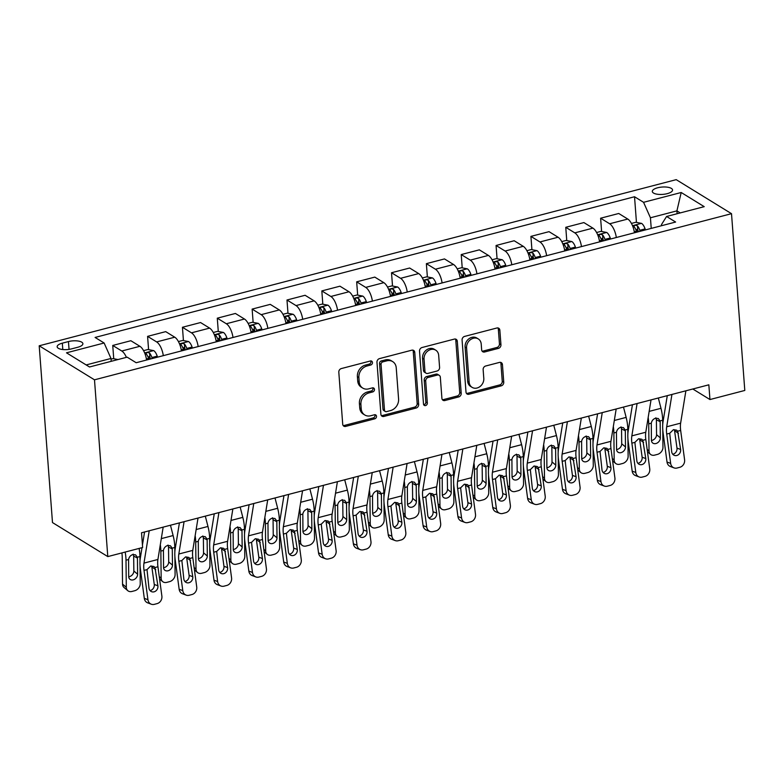 <?xml version="1.0" encoding="UTF-8"?>
<svg xmlns="http://www.w3.org/2000/svg" width="784" height="784" viewBox="0 0 784 784"><rect width="100%" height="100%" fill="white"/><g stroke="black" fill="none" stroke-linecap="round" stroke-linejoin="round"><path stroke-width="1.18" d="M372.469 362.512A2.176 1.813 121.6 0 0 370.401 360.983L341.324 368.568A3.116 2.597 121.6 0 0 338.806 372.175L342.716 424.232A3.116 2.597 121.6 0 0 343.823 426.163A3.116 2.597 121.6 0 0 345.675 426.408L374.752 418.823A2.176 1.813 121.6 0 0 374.448 414.775L370.685 415.755A9.957 8.291 121.6 0 1 364.766 414.981A9.957 8.291 121.6 0 1 361.228 408.787L360.905 404.446A9.957 8.291 121.6 0 1 368.96 392.911L372.723 391.931A2.176 1.813 121.6 0 0 372.42 387.884L368.656 388.864A9.957 8.291 121.6 0 1 362.747 388.09A9.957 8.291 121.6 0 1 359.209 381.896L358.886 377.555A9.957 8.291 121.6 0 1 366.941 366.02L370.705 365.03A2.176 1.813 121.6 0 0 372.469 362.512M362.747 388.09L361.248 387.169A9.957 8.291 121.6 0 1 357.71 380.975L357.386 376.634A9.957 8.291 121.6 0 1 365.452 365.099L369.205 364.119A2.176 1.813 121.6 0 0 370.803 360.924M343.176 425.545A3.116 2.597 121.6 0 0 344.176 425.487L373.253 417.901A2.176 1.813 121.6 0 0 374.85 414.716M364.766 414.981L363.276 414.07A9.957 8.291 121.6 0 1 359.738 407.866L359.405 403.525A9.957 8.291 121.6 0 1 367.471 391.99L371.234 391.01A2.176 1.813 121.6 0 0 372.831 387.825M657.649 187.778A10.143 3.685 -4.3 0 0 652.308 191.472A10.143 3.685 -4.3 0 0 667.213 193.658A10.143 3.685 -4.3 0 0 672.545 189.953A10.143 3.685 -4.3 0 0 657.649 187.778M498.428 348.38A3.116 2.597 121.6 0 0 500.947 344.774L499.849 330.172A3.116 2.597 121.6 0 0 498.742 328.241A3.116 2.597 121.6 0 0 496.889 327.996L464.598 336.414A3.116 2.597 121.6 0 0 462.08 340.021L466 392.078A3.116 2.597 121.6 0 0 467.097 394.019A3.116 2.597 121.6 0 0 468.95 394.254L501.241 385.836A3.116 2.597 121.6 0 0 503.759 382.229L502.436 364.589A3.116 2.597 121.6 0 0 501.329 362.649A3.116 2.597 121.6 0 0 499.477 362.414L485.659 366.01A3.116 2.597 121.6 0 0 483.14 369.617L483.797 378.368A8.33 6.938 121.6 0 1 480.043 386.522A8.33 6.938 121.6 0 1 472.115 387.365A8.33 6.938 121.6 0 1 469.155 382.19L466.578 347.92A8.33 6.938 121.6 0 1 470.341 339.756A8.33 6.938 121.6 0 1 478.269 338.913A8.33 6.938 121.6 0 1 481.219 344.098L481.65 349.811A3.116 2.597 121.6 0 0 482.758 351.751A3.116 2.597 121.6 0 0 484.6 351.987L498.428 348.38L496.929 347.469A3.116 2.597 121.6 0 0 499.447 343.862L498.35 329.251A3.116 2.597 121.6 0 0 497.899 327.937M94.492 379.819L107.79 556.591L142.629 547.506L141.522 532.777L708.844 384.817L709.951 399.546L744.8 390.452L731.511 213.679L94.492 379.819L39.2 345.793L676.21 179.654L731.511 213.679M414.746 352.369A3.116 2.597 121.6 0 0 413.638 350.428A3.116 2.597 121.6 0 0 411.786 350.193L379.495 358.611A3.116 2.597 121.6 0 0 376.977 362.218L380.897 414.275A3.116 2.597 121.6 0 0 381.994 416.206A3.116 2.597 121.6 0 0 383.846 416.451L416.137 408.033A3.116 2.597 121.6 0 0 418.656 404.426L414.746 352.369L413.246 351.448A3.116 2.597 121.6 0 0 412.796 350.125M422.047 347.518L454.338 339.09A3.116 2.597 121.6 0 1 456.19 339.335A3.116 2.597 121.6 0 1 457.297 341.275L461.208 393.323A3.116 2.597 121.6 0 1 458.689 396.929L444.871 400.536A3.116 2.597 121.6 0 1 443.019 400.291A3.116 2.597 121.6 0 1 441.911 398.36L440.324 377.251A3.116 2.597 121.6 0 0 439.226 375.311A3.116 2.597 121.6 0 0 437.374 375.066L428.211 377.457A3.116 2.597 121.6 0 0 425.692 381.063L427.339 403.045A2.176 1.813 121.6 0 1 423.507 404.044L419.528 351.124A3.116 2.597 121.6 0 1 422.047 347.518M71.589 348.87L77.724 347.273A9.829 3.567 -4.3 0 0 82.888 343.686A9.829 3.567 -4.3 0 0 68.453 341.569L62.318 343.167A9.829 3.567 -4.3 0 0 57.154 346.753A9.829 3.567 -4.3 0 0 71.589 348.87M636.451 222.401L634.53 196.745L95.089 337.443L104.125 343L66.493 352.82L89.503 366.981L127.145 357.161L136.181 362.727L675.622 222.039L666.586 216.472L661.49 224.577L661.578 225.704M634.53 196.745L643.566 202.311L681.198 192.501L704.218 206.662L666.586 216.472M107.79 556.591L52.489 522.565L39.2 345.793M692.811 388.991L709.951 399.546M104.125 343L110.995 358.464L111.201 361.326M110.995 358.464L86.181 364.932M677.131 213.728L676.915 210.867L650.436 217.776L651.23 228.399M680.238 212.915L676.915 210.867L681.198 192.501M113.739 358.729L112.739 345.45L121.785 351.016A12.681 5.302 75.4 0 1 126.4 357.357M146.579 360.023A12.681 5.302 75.4 0 0 139.905 346.293L130.859 340.726L112.739 345.45M149.313 359.307L149.107 356.563M148.588 349.644L147.588 336.365L156.633 341.922A12.681 5.302 75.4 0 1 163.307 355.652M181.427 350.928A12.681 5.302 75.4 0 0 174.754 337.198L165.708 331.632L147.588 336.365M184.162 350.213L183.956 347.479M183.436 340.56L182.437 327.271L191.482 332.837A12.681 5.302 75.4 0 1 198.156 346.567M216.276 341.844A12.681 5.302 75.4 0 0 209.602 328.114L200.557 322.547L182.437 327.271M219.01 341.128L218.805 338.384M218.285 331.465L217.286 318.186L226.331 323.753A12.681 5.302 75.4 0 1 233.005 337.483M251.125 332.749A12.681 5.302 75.4 0 0 244.451 319.019L235.406 313.463L217.286 318.186M253.859 332.044L253.653 329.3M253.134 322.381L252.134 309.102L261.17 314.658A12.681 5.302 75.4 0 1 267.844 328.388M285.974 323.665A12.681 5.302 75.4 0 0 279.29 309.935L270.255 304.368L252.134 309.102M288.708 322.949L288.502 320.205M287.983 313.286L286.983 300.007L296.019 305.574A12.681 5.302 75.4 0 1 302.693 319.304M320.813 314.58A12.681 5.302 75.4 0 0 314.139 300.85L305.103 295.284L286.983 300.007M323.557 313.865L323.351 311.121M322.822 304.202L321.832 290.923L330.868 296.479A12.681 5.302 75.4 0 1 337.541 310.209M355.662 305.486A12.681 5.302 75.4 0 0 348.988 291.756L339.952 286.189L321.832 290.923M358.396 304.77L358.19 302.036M357.671 295.117L356.671 281.828L365.716 287.395A12.681 5.302 75.4 0 1 372.39 301.125M390.51 296.401A12.681 5.302 75.4 0 0 383.837 282.671L374.801 277.105L356.671 281.828M393.245 295.686L393.039 292.942M392.519 286.023L391.52 272.744L400.565 278.31A12.681 5.302 75.4 0 1 407.239 292.04M425.359 287.307A12.681 5.302 75.4 0 0 418.685 273.577L409.64 268.02L391.52 272.744M428.093 286.601L427.888 283.857M427.368 276.938L426.369 263.659L435.414 269.216A12.681 5.302 75.4 0 1 442.088 282.946M460.208 278.222A12.681 5.302 75.4 0 0 453.534 264.492L444.489 258.926L426.369 263.659M462.942 277.507L462.736 274.763M462.217 267.844L461.217 254.565L470.263 260.131A12.681 5.302 75.4 0 1 476.937 273.861M495.057 269.137A12.681 5.302 75.4 0 0 488.383 255.408L479.338 249.841L461.217 254.565M497.791 268.422L497.585 265.678M497.066 258.759L496.066 245.48L505.112 251.037A12.681 5.302 75.4 0 1 511.785 264.767M529.906 260.043A12.681 5.302 75.4 0 0 523.232 246.313L514.186 240.747L496.066 245.48M532.64 259.328L532.434 256.593M531.915 249.675L530.915 236.386L539.951 241.952A12.681 5.302 75.4 0 1 546.624 255.682M564.754 250.958A12.681 5.302 75.4 0 0 558.081 237.229L549.035 231.662L530.915 236.386M567.489 250.243L567.283 247.499M566.763 240.58L565.764 227.301L574.799 232.868A12.681 5.302 75.4 0 1 581.473 246.597M599.593 241.864A12.681 5.302 75.4 0 0 592.92 228.134L583.884 222.578L565.764 227.301M602.337 241.158L602.132 238.414M601.612 231.496L600.613 218.217L609.648 223.773A12.681 5.302 75.4 0 1 616.322 237.503M634.442 232.779A12.681 5.302 75.4 0 0 627.768 219.05L618.733 213.483L600.613 218.217M637.186 232.064L636.971 229.32M650.436 217.776L643.566 202.311M381.347 415.589A3.116 2.597 121.6 0 0 382.357 415.53L414.638 407.112A3.116 2.597 121.6 0 0 417.166 403.505L413.246 351.448M382.817 361.875A2.176 1.813 121.6 0 0 381.053 364.403L384.483 410.091A2.176 1.813 121.6 0 0 386.551 411.62L390.52 410.581A9.957 8.291 121.6 0 0 398.586 399.046L396.234 367.814A9.957 8.291 121.6 0 0 392.696 361.61A9.957 8.291 121.6 0 0 386.777 360.846L382.817 361.875L381.318 360.954A2.176 1.813 121.6 0 0 379.554 363.482L381.053 364.403M385.258 411.453L383.768 410.532A2.176 1.813 121.6 0 1 382.994 409.17L379.554 363.482M392.696 361.61L391.206 360.699A9.957 8.291 121.6 0 0 385.287 359.925L386.777 360.846M381.318 360.954L385.287 359.925M442.372 399.673A3.116 2.597 121.6 0 0 443.372 399.615L457.19 396.008A3.116 2.597 121.6 0 0 459.708 392.402L455.798 340.354A3.116 2.597 121.6 0 0 455.347 339.031M439.226 375.311L437.727 374.389A3.116 2.597 121.6 0 0 435.884 374.144L426.712 376.536A3.116 2.597 121.6 0 0 424.193 380.142L425.849 402.123L427.339 403.045M423.683 404.711A2.176 1.813 121.6 0 0 425.849 402.123M438.677 355.338A8.33 6.938 121.6 0 0 435.728 350.164A8.33 6.938 121.6 0 0 427.799 351.007A8.33 6.938 121.6 0 0 424.046 359.16L424.948 371.234A3.116 2.597 121.6 0 0 426.055 373.174A3.116 2.597 121.6 0 0 427.907 373.409L437.07 371.018A3.116 2.597 121.6 0 0 439.589 367.412L438.677 355.338M435.728 350.164L434.228 349.243A8.33 6.938 121.6 0 0 426.3 350.085A8.33 6.938 121.6 0 0 422.547 358.239L424.046 359.16M426.055 373.174L424.556 372.253A3.116 2.597 121.6 0 1 423.458 370.313L422.547 358.239M482.101 351.134A3.116 2.597 121.6 0 0 483.111 351.065L496.929 347.469M478.269 338.913L476.77 338.002A8.33 6.938 121.6 0 0 468.842 338.845A8.33 6.938 121.6 0 0 465.088 346.998L466.578 347.92M472.115 387.365L470.625 386.443A8.33 6.938 121.6 0 1 467.666 381.269L465.088 346.998M466.451 393.401A3.116 2.597 121.6 0 0 467.46 393.333L499.741 384.915A3.116 2.597 121.6 0 0 502.26 381.308L500.937 363.668A3.116 2.597 121.6 0 0 500.486 362.345M121.892 552.916A15.856 6.625 75.4 0 1 122.226 556.993L122.539 584.09L126.312 587.294A6.341 4.949 130.3 0 0 127.782 590.675A6.341 4.949 130.3 0 0 131.957 591.45L134.74 590.724A6.341 4.949 130.3 0 0 140.248 583.659L140.042 565.754M125.166 552.063A23.785 9.927 75.4 0 1 125.999 560.197L126.312 587.294M139.111 548.428A23.785 9.927 75.4 0 1 139.934 556.562L139.993 561.344M117.992 359.552L113.102 358.611L111.044 359.15M137.621 574.202A5.076 3.959 -49.7 0 1 133.221 579.856A5.076 3.959 -49.7 0 1 129.879 579.239A5.076 3.959 -49.7 0 1 128.703 576.534L128.586 559.521C129.086 557.032 130.477 555.386 132.751 554.572L135.563 554.847L137.347 557.228L137.435 558.061L133.672 556.091L133.848 570.997L137.621 574.202L137.435 558.061M127.782 590.675L124.009 587.471A6.341 4.949 -49.7 0 1 122.539 584.09M128.713 576.789A5.076 3.959 130.3 0 0 129.438 576.652A5.076 3.959 130.3 0 0 133.848 570.997M133.672 556.091L133.162 554.141M163.17 527.132L157.917 559.472A15.856 6.625 -104.6 0 0 157.947 566.763L161.876 596.085A6.341 5.527 110.5 0 1 157.114 603.611L154.33 604.346A6.341 5.527 110.5 0 1 151.292 604.209A6.341 5.527 110.5 0 1 147.941 599.721L144.011 570.399L147.01 569.615L150.734 565.979L153.929 566.499L154.948 567.547L157.907 585.805A5.076 4.42 -69.5 0 1 154.095 591.822A5.076 4.42 -69.5 0 1 151.665 591.714A5.076 4.42 -69.5 0 1 148.98 588.127L147.01 569.615M144.56 531.983L142.443 545.017M142.022 547.663L140.316 558.11A23.785 9.927 -104.6 0 0 140.375 569.037L144.305 598.359L147.941 599.721M149.225 530.768L143.972 563.108A15.856 6.625 -104.6 0 0 144.011 570.399M151.292 604.209L147.657 602.847A6.341 5.527 -69.5 0 1 144.305 598.359M150.028 590.558A5.076 4.42 110.5 0 0 150.459 590.47A5.076 4.42 110.5 0 0 154.262 584.443L151.724 566.077M160.308 544.723A23.785 9.927 75.4 0 1 160.847 551.103L161.161 578.2A6.341 4.949 130.3 0 0 162.631 581.581A6.341 4.949 130.3 0 0 166.796 582.365L169.589 581.64A6.341 4.949 130.3 0 0 175.097 574.564L174.891 556.669M143.57 350.664L147.951 349.517L153.723 350.634A8.399 3.508 75.4 0 1 157.231 356.152L157.564 357.151M170.461 525.221L173.117 535.55A23.785 9.927 75.4 0 1 174.783 547.467L174.842 552.259M152.272 358.533L151.929 357.533A8.399 3.508 -104.6 0 0 149.577 353.065C147.274 352.173 146.157 352.457 146.236 353.937A8.399 3.508 75.4 0 1 148.588 358.406L148.931 359.405M172.47 565.117A5.076 3.959 -49.7 0 1 168.06 570.772A5.076 3.959 -49.7 0 1 164.728 570.144A5.076 3.959 -49.7 0 1 163.552 567.44L163.435 550.427C163.934 547.947 165.326 546.301 167.6 545.488L170.412 545.762L172.196 548.143L172.284 548.976L168.521 547.007L168.697 561.912L172.47 565.117L172.284 548.976M163.562 567.694A5.076 3.959 130.3 0 0 164.287 567.567A5.076 3.959 130.3 0 0 168.697 561.912M168.521 547.007L168.011 545.047M149.577 353.065L149.901 357.308A4.283 1.784 75.4 0 1 150.469 358.631L150.577 358.974M145.991 353.437L146.236 353.937M195.157 535.639A23.785 9.927 75.4 0 1 195.696 542.018L196.01 569.115A6.341 4.949 130.3 0 0 197.48 572.496A6.341 4.949 130.3 0 0 201.645 573.28L204.438 572.545A6.341 4.949 130.3 0 0 209.945 565.48L209.74 547.585M178.419 341.579L182.799 340.432L188.572 341.55A8.399 3.508 75.4 0 1 192.08 347.057L192.413 348.067M205.31 516.137L207.966 526.456A23.785 9.927 75.4 0 1 209.632 538.383L209.691 543.165M187.121 349.448L186.778 348.439A8.399 3.508 -104.6 0 0 184.426 343.98C182.123 343.078 181.006 343.372 181.084 344.852A8.399 3.508 75.4 0 1 183.436 349.311L183.77 350.321M207.319 556.023A5.076 3.959 -49.7 0 1 202.909 561.677A5.076 3.959 -49.7 0 1 199.577 561.06A5.076 3.959 -49.7 0 1 198.401 558.355L198.283 541.342C198.783 538.853 200.165 537.207 202.448 536.393L205.261 536.677L207.045 539.059L207.133 539.882L203.37 537.922L203.546 552.818L207.319 556.023L207.133 539.882M198.411 558.61A5.076 3.959 130.3 0 0 199.136 558.482A5.076 3.959 130.3 0 0 203.546 552.818M203.37 537.922L202.85 535.962M184.426 343.98L184.74 348.223A4.283 1.784 75.4 0 1 185.308 349.546L185.426 349.889M180.839 344.352L181.084 344.852M230.006 526.544A23.785 9.927 75.4 0 1 230.545 532.924L230.859 560.031A6.341 4.949 130.3 0 0 232.329 563.412A6.341 4.949 130.3 0 0 236.494 564.186L239.287 563.461A6.341 4.949 130.3 0 0 244.794 556.395L244.588 538.49M213.258 332.485L217.648 331.348L223.42 332.455A8.399 3.508 75.4 0 1 226.919 337.973L227.262 338.972M240.159 507.052L242.815 517.371A23.785 9.927 75.4 0 1 244.481 529.288L244.539 534.08M221.97 340.354L221.627 339.354A8.399 3.508 -104.6 0 0 219.275 334.895C216.972 333.994 215.855 334.278 215.923 335.768A8.399 3.508 75.4 0 1 218.285 340.227L218.618 341.226M242.168 546.938A5.076 3.959 -49.7 0 1 237.758 552.593A5.076 3.959 -49.7 0 1 234.426 551.965A5.076 3.959 -49.7 0 1 233.25 549.261L233.132 532.258C233.632 529.768 235.014 528.122 237.297 527.309L240.11 527.583L241.893 529.964L241.982 530.797L238.218 528.828L238.395 543.733L242.168 546.938L241.982 530.797M233.26 549.515A5.076 3.959 130.3 0 0 233.985 549.388A5.076 3.959 130.3 0 0 238.395 543.733M238.218 528.828L237.699 526.868M219.275 334.895L219.589 339.129A4.283 1.784 75.4 0 1 220.157 340.452L220.275 340.795M215.688 335.268L215.923 335.768M198.019 518.038L192.766 550.388A15.856 6.625 -104.6 0 0 192.795 557.669L196.725 587A6.341 5.527 110.5 0 1 191.962 594.527L189.179 595.252A6.341 5.527 110.5 0 1 186.141 595.115A6.341 5.527 110.5 0 1 182.79 590.636L178.86 561.305L181.859 560.521L185.583 556.895L188.777 557.404L189.797 558.453L192.756 576.71A5.076 4.42 -69.5 0 1 188.944 582.737A5.076 4.42 -69.5 0 1 186.514 582.63A5.076 4.42 -69.5 0 1 183.828 579.043L181.859 560.521M179.409 522.889L175.165 549.025A23.785 9.927 -104.6 0 0 175.224 559.952L179.154 589.274L182.79 590.636M184.073 521.674L178.821 554.023A15.856 6.625 -104.6 0 0 178.86 561.305M186.141 595.115L182.505 593.762A6.341 5.527 -69.5 0 1 179.154 589.274M184.877 581.473A5.076 4.42 110.5 0 0 185.308 581.375A5.076 4.42 110.5 0 0 189.111 575.358L186.572 556.993M232.858 508.953L227.605 541.293A15.856 6.625 -104.6 0 0 227.644 548.584L231.574 577.906A6.341 5.527 110.5 0 1 226.811 585.442L224.028 586.167A6.341 5.527 110.5 0 1 220.99 586.03A6.341 5.527 110.5 0 1 217.638 581.542L213.709 552.22L216.707 551.436L220.431 547.8L223.626 548.32L224.645 549.368L227.595 567.626A5.076 4.42 -69.5 0 1 223.793 573.653A5.076 4.42 -69.5 0 1 221.362 573.545A5.076 4.42 -69.5 0 1 218.677 569.948L216.707 551.436M214.257 513.804L210.014 539.931A23.785 9.927 -104.6 0 0 210.073 550.858L213.993 580.189L217.638 581.542M218.922 512.589L213.669 544.929A15.856 6.625 -104.6 0 0 213.709 552.22M220.99 586.03L217.354 584.668A6.341 5.527 -69.5 0 1 213.993 580.189M219.726 572.379A5.076 4.42 110.5 0 0 220.157 572.291A5.076 4.42 110.5 0 0 223.959 566.264L221.421 547.898M267.707 499.859L262.454 532.209A15.856 6.625 -104.6 0 0 262.493 539.5L266.423 568.821A6.341 5.527 110.5 0 1 261.66 576.348L258.877 577.073A6.341 5.527 110.5 0 1 255.839 576.946A6.341 5.527 110.5 0 1 252.477 572.457L248.557 543.126L251.556 542.352L255.28 538.716L258.475 539.235L259.484 540.274L262.444 558.531A5.076 4.42 -69.5 0 1 258.642 564.558A5.076 4.42 -69.5 0 1 256.211 564.451A5.076 4.42 -69.5 0 1 253.526 560.864L251.556 542.352M249.106 504.72L244.863 530.846A23.785 9.927 -104.6 0 0 244.912 541.773L248.842 571.095L252.477 572.457M253.771 503.495L248.518 535.844A15.856 6.625 -104.6 0 0 248.557 543.126M255.839 576.946L252.203 575.583A6.341 5.527 -69.5 0 1 248.842 571.095M254.575 563.294A5.076 4.42 110.5 0 0 254.996 563.206A5.076 4.42 110.5 0 0 258.808 557.179L256.27 538.814M264.855 517.46A23.785 9.927 75.4 0 1 265.394 523.839L265.698 550.936A6.341 4.949 130.3 0 0 267.177 554.317A6.341 4.949 130.3 0 0 271.342 555.101L274.135 554.376A6.341 4.949 130.3 0 0 279.643 547.301L279.437 529.406M248.107 323.4L252.497 322.253L258.269 323.371A8.399 3.508 75.4 0 1 261.768 328.888L262.111 329.888M275.008 497.958L277.663 508.277A23.785 9.927 75.4 0 1 279.329 520.204L279.388 524.996M256.819 331.269L256.476 330.27A8.399 3.508 -104.6 0 0 254.124 325.801C251.821 324.899 250.704 325.193 250.772 326.673A8.399 3.508 75.4 0 1 253.134 331.142L253.467 332.142M277.017 537.853A5.076 3.959 -49.7 0 1 272.607 543.508A5.076 3.959 -49.7 0 1 269.275 542.881A5.076 3.959 -49.7 0 1 268.099 540.176L267.971 523.163C268.471 520.684 269.863 519.028 272.146 518.214L274.959 518.498L276.742 520.88L276.83 521.703L273.067 519.743L273.244 534.649L277.017 537.853L276.83 521.703M268.108 540.431A5.076 3.959 130.3 0 0 268.834 540.303A5.076 3.959 130.3 0 0 273.244 534.649M273.067 519.743L272.548 517.783M254.124 325.801L254.437 330.044A4.283 1.784 75.4 0 1 255.006 331.367L255.123 331.71M250.537 326.173L250.772 326.673M302.555 490.774L297.303 523.124A15.856 6.625 -104.6 0 0 297.342 530.405L301.272 559.727A6.341 5.527 110.5 0 1 296.509 567.263L293.716 567.988A6.341 5.527 110.5 0 1 290.688 567.851A6.341 5.527 110.5 0 1 287.326 563.363L283.396 534.041L286.405 533.257L290.129 529.631L293.324 530.141L294.333 531.189L297.293 549.447A5.076 4.42 -69.5 0 1 293.481 555.474A5.076 4.42 -69.5 0 1 291.06 555.366A5.076 4.42 -69.5 0 1 288.375 551.769L286.405 533.257M283.955 495.625L279.712 521.752A23.785 9.927 -104.6 0 0 279.761 532.689L283.69 562.01L287.326 563.363M288.62 494.41L283.367 526.76A15.856 6.625 -104.6 0 0 283.396 534.041M290.688 567.851L287.052 566.499A6.341 5.527 -69.5 0 1 283.69 562.01M289.423 554.2A5.076 4.42 110.5 0 0 289.845 554.112A5.076 4.42 110.5 0 0 293.657 548.094L291.119 529.719M299.704 508.365A23.785 9.927 75.4 0 1 300.233 514.755L300.546 541.852A6.341 4.949 130.3 0 0 302.026 545.233A6.341 4.949 130.3 0 0 306.191 546.007L308.974 545.282A6.341 4.949 130.3 0 0 314.492 538.216L314.286 520.311M282.955 314.306L287.336 313.169L293.118 314.276A8.399 3.508 75.4 0 1 296.617 319.794L296.96 320.793M309.856 488.873L312.512 499.192A23.785 9.927 75.4 0 1 314.178 511.119L314.227 515.901M291.658 322.175L291.325 321.175A8.399 3.508 -104.6 0 0 288.973 316.716C286.67 315.815 285.552 316.109 285.621 317.589A8.399 3.508 75.4 0 1 287.973 322.048L288.316 323.047M311.865 528.759A5.076 3.959 -49.7 0 1 307.455 534.414A5.076 3.959 -49.7 0 1 304.123 533.796A5.076 3.959 -49.7 0 1 302.938 531.091L302.82 514.079C303.32 511.589 304.711 509.943 306.995 509.13L309.798 509.404L311.591 511.785L311.679 512.618L307.916 510.649L308.083 525.554L311.865 528.759L311.679 512.618M302.957 531.346A5.076 3.959 130.3 0 0 303.682 531.209A5.076 3.959 130.3 0 0 308.083 525.554M307.916 510.649L307.397 508.698M288.973 316.716L289.286 320.95A4.283 1.784 75.4 0 1 289.855 322.283L289.972 322.616M285.386 317.089L285.621 317.589M334.552 499.281A23.785 9.927 75.4 0 1 335.082 505.66L335.395 532.757A6.341 4.949 130.3 0 0 336.865 536.138A6.341 4.949 130.3 0 0 341.04 536.922L343.823 536.197A6.341 4.949 130.3 0 0 349.341 529.122L349.125 511.227M317.804 305.221L322.185 304.074L327.967 305.192A8.399 3.508 75.4 0 1 331.465 310.709L331.808 311.709M344.705 479.779L347.361 490.108A23.785 9.927 75.4 0 1 349.027 502.025L349.076 506.817M326.507 313.09L326.173 312.091A8.399 3.508 -104.6 0 0 323.812 307.622C321.518 306.73 320.401 307.014 320.47 308.494A8.399 3.508 75.4 0 1 322.822 312.963L323.165 313.963M346.714 519.674A5.076 3.959 -49.7 0 1 342.304 525.329A5.076 3.959 -49.7 0 1 338.972 524.702A5.076 3.959 -49.7 0 1 337.786 521.997L337.669 504.984C338.169 502.505 339.56 500.858 341.844 500.045L344.646 500.319L346.44 502.701L346.528 503.534L342.765 501.564L342.931 516.47L346.714 519.674L346.528 503.534M337.796 522.252A5.076 3.959 130.3 0 0 338.521 522.124A5.076 3.959 130.3 0 0 342.931 516.47M342.765 501.564L342.245 499.604M323.812 307.622L324.135 311.865A4.283 1.784 75.4 0 1 324.703 313.188L324.821 313.531M320.235 307.994L320.47 308.494M369.391 490.196A23.785 9.927 75.4 0 1 369.93 496.576L370.244 523.673A6.341 4.949 130.3 0 0 371.714 527.054A6.341 4.949 130.3 0 0 375.889 527.838L378.672 527.103A6.341 4.949 130.3 0 0 384.18 520.037L383.974 502.142M352.653 296.136L357.034 294.99L362.816 296.107A8.399 3.508 75.4 0 1 366.314 301.615L366.657 302.624M379.554 470.694L382.2 481.013A23.785 9.927 75.4 0 1 383.876 492.94L383.925 497.722M361.355 304.006L361.012 302.996A8.399 3.508 -104.6 0 0 358.66 298.537C356.367 297.636 355.25 297.93 355.319 299.41A8.399 3.508 75.4 0 1 357.671 303.869L358.014 304.878M381.563 510.58A5.076 3.959 -49.7 0 1 377.153 516.235A5.076 3.959 -49.7 0 1 373.811 515.617A5.076 3.959 -49.7 0 1 372.635 512.912L372.518 495.9C373.017 493.41 374.409 491.764 376.683 490.951L379.495 491.235L381.289 493.616L381.367 494.439L377.614 492.479L377.78 507.375L381.563 510.58L381.367 494.439M372.645 513.167A5.076 3.959 130.3 0 0 373.37 513.04A5.076 3.959 130.3 0 0 377.78 507.375M377.614 492.479L377.094 490.519M358.66 298.537L358.984 302.781A4.283 1.784 75.4 0 1 359.552 304.104L359.67 304.447M355.083 298.91L355.319 299.41M404.24 481.102A23.785 9.927 75.4 0 1 404.779 487.481L405.093 514.588A6.341 4.949 130.3 0 0 406.563 517.969A6.341 4.949 130.3 0 0 410.738 518.743L413.521 518.018A6.341 4.949 130.3 0 0 419.028 510.952L418.823 493.048M387.502 287.042L391.882 285.905L397.664 287.013A8.399 3.508 75.4 0 1 401.163 292.53L401.506 293.53M414.403 461.609L417.049 471.929A23.785 9.927 75.4 0 1 418.715 483.846L418.774 488.638M396.204 294.911L395.861 293.912A8.399 3.508 -104.6 0 0 393.509 289.453C391.206 288.551 390.099 288.835 390.167 290.325A8.399 3.508 75.4 0 1 392.519 294.784L392.862 295.784M416.402 501.495A5.076 3.959 -49.7 0 1 412.002 507.15A5.076 3.959 -49.7 0 1 408.66 506.523A5.076 3.959 -49.7 0 1 407.484 503.818L407.366 486.815C407.866 484.326 409.258 482.679 411.531 481.866L414.344 482.14L416.128 484.522L416.216 485.355L412.462 483.385L412.629 498.291L416.402 501.495L416.216 485.355M407.494 504.073A5.076 3.959 130.3 0 0 408.219 503.945A5.076 3.959 130.3 0 0 412.629 498.291M412.462 483.385L411.943 481.425M393.509 289.453L393.833 293.686A4.283 1.784 75.4 0 1 394.401 295.009L394.519 295.352M389.922 289.825L390.167 290.325M439.089 472.017A23.785 9.927 75.4 0 1 439.628 478.397L439.942 505.494A6.341 4.949 130.3 0 0 441.412 508.875A6.341 4.949 130.3 0 0 445.577 509.659L448.37 508.934A6.341 4.949 130.3 0 0 453.877 501.858L453.671 483.963M422.351 277.957L426.731 276.811L432.503 277.928A8.399 3.508 75.4 0 1 436.012 283.445L436.345 284.445M449.252 452.515L451.898 462.834A23.785 9.927 75.4 0 1 453.564 474.761L453.622 479.553M431.053 285.827L430.71 284.827A8.399 3.508 -104.6 0 0 428.358 280.358C426.055 279.457 424.938 279.751 425.016 281.231A8.399 3.508 75.4 0 1 427.368 285.699L427.711 286.699M451.251 492.411A5.076 3.959 -49.7 0 1 446.841 498.065A5.076 3.959 -49.7 0 1 443.509 497.438A5.076 3.959 -49.7 0 1 442.333 494.733L442.215 477.721C442.715 475.241 444.107 473.585 446.38 472.772L449.193 473.056L450.976 475.437L451.065 476.26L447.301 474.3L447.478 489.206L451.251 492.411L451.065 476.26M442.343 494.988A5.076 3.959 130.3 0 0 443.068 494.861A5.076 3.959 130.3 0 0 447.478 489.206M447.301 474.3L446.792 472.34M428.358 280.358L428.681 284.602A4.283 1.784 75.4 0 1 429.25 285.925L429.358 286.268M424.771 280.731L425.016 281.231M337.404 481.69L332.151 514.03A15.856 6.625 -104.6 0 0 332.191 521.321L336.12 550.642A6.341 5.527 110.5 0 1 331.358 558.169L328.565 558.904A6.341 5.527 110.5 0 1 325.536 558.767A6.341 5.527 110.5 0 1 322.175 554.278L318.245 524.957L321.254 524.173L324.978 520.537L328.173 521.056L329.182 522.105L332.142 540.362A5.076 4.42 -69.5 0 1 328.329 546.379A5.076 4.42 -69.5 0 1 325.909 546.272A5.076 4.42 -69.5 0 1 323.224 542.685L321.254 524.173M318.804 486.541L314.56 512.667A23.785 9.927 -104.6 0 0 314.609 523.594L318.539 552.916L322.175 554.278M323.469 485.325L318.216 517.665A15.856 6.625 -104.6 0 0 318.245 524.957M325.536 558.767L321.901 557.404A6.341 5.527 -69.5 0 1 318.539 552.916M324.272 545.115A5.076 4.42 110.5 0 0 324.694 545.027A5.076 4.42 110.5 0 0 328.506 539L325.968 520.635M372.253 472.595L367 504.945A15.856 6.625 -104.6 0 0 367.039 512.226L370.959 541.558A6.341 5.527 110.5 0 1 366.206 549.084L363.413 549.809A6.341 5.527 110.5 0 1 360.385 549.672A6.341 5.527 110.5 0 1 357.024 545.194L353.094 515.862L356.103 515.078L359.827 511.452L363.021 511.962L364.031 513.01L366.99 531.268A5.076 4.42 -69.5 0 1 363.178 537.295A5.076 4.42 -69.5 0 1 360.758 537.187A5.076 4.42 -69.5 0 1 358.072 533.6L356.103 515.078M353.653 477.446L349.409 503.583A23.785 9.927 -104.6 0 0 349.458 514.51L353.388 543.831L357.024 545.194M358.317 476.231L353.065 508.581A15.856 6.625 -104.6 0 0 353.094 515.862M360.385 549.672L356.749 548.32A6.341 5.527 -69.5 0 1 353.388 543.831M359.111 536.031A5.076 4.42 110.5 0 0 359.542 535.933A5.076 4.42 110.5 0 0 363.355 529.915L360.807 511.55M407.102 463.511L401.849 495.851A15.856 6.625 -104.6 0 0 401.878 503.142L405.808 532.463A6.341 5.527 110.5 0 1 401.045 540L398.262 540.725A6.341 5.527 110.5 0 1 395.234 540.588A6.341 5.527 110.5 0 1 391.873 536.099L387.943 506.778L390.942 505.994L394.666 502.358L397.86 502.877L398.88 503.926L401.839 522.183A5.076 4.42 -69.5 0 1 398.027 528.21A5.076 4.42 -69.5 0 1 395.606 528.102A5.076 4.42 -69.5 0 1 392.911 524.506L390.942 505.994M388.501 468.362L384.258 494.488A23.785 9.927 -104.6 0 0 384.307 505.415L388.237 534.747L391.873 536.099M393.156 467.146L387.913 499.486A15.856 6.625 -104.6 0 0 387.943 506.778M395.234 540.588L391.588 539.225A6.341 5.527 -69.5 0 1 388.237 534.747M393.96 526.936A5.076 4.42 110.5 0 0 394.391 526.848A5.076 4.42 110.5 0 0 398.203 520.821L395.655 502.456M441.951 454.416L436.698 486.766A15.856 6.625 -104.6 0 0 436.727 494.057L440.657 523.379A6.341 5.527 110.5 0 1 435.894 530.905L433.111 531.63A6.341 5.527 110.5 0 1 430.083 531.503A6.341 5.527 110.5 0 1 426.721 527.015L422.792 497.683L425.79 496.909L429.514 493.273L432.709 493.793L433.728 494.831L436.688 513.089A5.076 4.42 -69.5 0 1 432.876 519.116A5.076 4.42 -69.5 0 1 430.445 519.008A5.076 4.42 -69.5 0 1 427.76 515.421L425.79 496.909M423.34 459.277L419.107 485.404A23.785 9.927 -104.6 0 0 419.156 496.331L423.086 525.652L426.721 527.015M428.005 458.052L422.752 490.402A15.856 6.625 -104.6 0 0 422.792 497.683M430.083 531.503L426.437 530.141A6.341 5.527 -69.5 0 1 423.086 525.652M428.809 517.852A5.076 4.42 110.5 0 0 429.24 517.763A5.076 4.42 110.5 0 0 433.052 511.736L430.504 493.371M476.799 445.332L471.547 477.681A15.856 6.625 -104.6 0 0 471.576 484.963L475.506 514.284A6.341 5.527 110.5 0 1 470.743 521.821L467.96 522.546A6.341 5.527 110.5 0 1 464.922 522.409A6.341 5.527 110.5 0 1 461.57 517.92L457.64 488.599L460.639 487.815L464.363 484.189L467.558 484.698L468.577 485.747L471.537 504.004A5.076 4.42 -69.5 0 1 467.725 510.031A5.076 4.42 -69.5 0 1 465.294 509.923A5.076 4.42 -69.5 0 1 462.609 506.327L460.639 487.815M458.189 450.183L453.946 476.309A23.785 9.927 -104.6 0 0 454.005 487.246L457.934 516.568L461.57 517.92M462.854 448.967L457.601 481.317A15.856 6.625 -104.6 0 0 457.64 488.599M464.922 522.409L461.286 521.056A6.341 5.527 -69.5 0 1 457.934 516.568M463.658 508.757A5.076 4.42 110.5 0 0 464.089 508.669A5.076 4.42 110.5 0 0 467.891 502.652L465.353 484.277M473.938 462.923A23.785 9.927 75.4 0 1 474.477 469.312L474.79 496.409A6.341 4.949 130.3 0 0 476.26 499.79A6.341 4.949 130.3 0 0 480.425 500.564L483.218 499.839A6.341 4.949 130.3 0 0 488.726 492.773L488.52 474.869M457.199 268.863L461.58 267.726L467.352 268.834A8.399 3.508 75.4 0 1 470.861 274.351L471.194 275.351M484.091 443.43L486.746 453.75A23.785 9.927 75.4 0 1 488.412 465.676L488.471 470.459M465.902 276.732L465.559 275.733A8.399 3.508 -104.6 0 0 463.207 271.274C460.904 270.372 459.787 270.666 459.865 272.146A8.399 3.508 75.4 0 1 462.217 276.605L462.55 277.605M486.1 483.316A5.076 3.959 -49.7 0 1 481.69 488.971A5.076 3.959 -49.7 0 1 478.358 488.354A5.076 3.959 -49.7 0 1 477.182 485.649L477.064 468.636C477.564 466.147 478.946 464.5 481.229 463.687L484.042 463.961L485.825 466.343L485.913 467.176L482.15 465.206L482.327 480.112L486.1 483.316L485.913 467.176M477.191 485.904A5.076 3.959 130.3 0 0 477.917 485.766A5.076 3.959 130.3 0 0 482.327 480.112M482.15 465.206L481.631 463.256M463.207 271.274L463.53 275.507A4.283 1.784 75.4 0 1 464.089 276.84L464.206 277.173M459.62 271.646L459.865 272.146M511.638 436.247L506.395 468.587A15.856 6.625 -104.6 0 0 506.425 475.878L510.355 505.2A6.341 5.527 110.5 0 1 505.592 512.726L502.809 513.461A6.341 5.527 110.5 0 1 499.771 513.324A6.341 5.527 110.5 0 1 496.419 508.836L492.489 479.514L495.488 478.73L499.212 475.094L502.407 475.614L503.426 476.662L506.376 494.92A5.076 4.42 -69.5 0 1 502.573 500.937A5.076 4.42 -69.5 0 1 500.143 500.829A5.076 4.42 -69.5 0 1 497.458 497.242L495.488 478.73M493.038 441.098L488.795 467.225A23.785 9.927 -104.6 0 0 488.853 478.152L492.773 507.473L496.419 508.836M497.703 439.883L492.45 472.223A15.856 6.625 -104.6 0 0 492.489 479.514M499.771 513.324L496.135 511.962A6.341 5.527 -69.5 0 1 492.773 507.473M498.506 499.673A5.076 4.42 110.5 0 0 498.938 499.584A5.076 4.42 110.5 0 0 502.74 493.557L500.202 475.192M508.787 453.838A23.785 9.927 75.4 0 1 509.326 460.218L509.639 487.315A6.341 4.949 130.3 0 0 511.109 490.696A6.341 4.949 130.3 0 0 515.274 491.48L518.067 490.755A6.341 4.949 130.3 0 0 523.575 483.679L523.369 465.784M492.038 259.778L496.429 258.632L502.201 259.749A8.399 3.508 75.4 0 1 505.709 265.266L506.043 266.266M518.939 434.336L521.595 444.665A23.785 9.927 75.4 0 1 523.261 456.582L523.32 461.374M500.751 267.648L500.408 266.648A8.399 3.508 -104.6 0 0 498.056 262.179C495.753 261.288 494.635 261.572 494.714 263.052A8.399 3.508 75.4 0 1 497.066 267.52L497.399 268.52M520.948 474.232A5.076 3.959 -49.7 0 1 516.538 479.886A5.076 3.959 -49.7 0 1 513.206 479.259A5.076 3.959 -49.7 0 1 512.03 476.554L511.913 459.542C512.413 457.062 513.794 455.416 516.078 454.602L518.89 454.877L520.674 457.258L520.762 458.091L516.999 456.121L517.175 471.027L520.948 474.232L520.762 458.091M512.04 476.809A5.076 3.959 130.3 0 0 512.765 476.682A5.076 3.959 130.3 0 0 517.175 471.027M516.999 456.121L516.48 454.161M498.056 262.179L498.369 266.423A4.283 1.784 75.4 0 1 498.938 267.746L499.055 268.089M494.469 262.552L494.714 263.052M546.487 427.153L541.234 459.502A15.856 6.625 -104.6 0 0 541.274 466.784L545.203 496.115A6.341 5.527 110.5 0 1 540.441 503.642L537.657 504.367A6.341 5.527 110.5 0 1 534.619 504.23A6.341 5.527 110.5 0 1 531.268 499.751L527.338 470.42L530.337 469.636L534.061 466.01L537.256 466.519L538.265 467.568L541.225 485.825A5.076 4.42 -69.5 0 1 537.422 491.852A5.076 4.42 -69.5 0 1 534.992 491.744A5.076 4.42 -69.5 0 1 532.307 488.158L530.337 469.636M527.887 432.004L523.643 458.14A23.785 9.927 -104.6 0 0 523.692 469.067L527.622 498.389L531.268 499.751M532.552 430.788L527.299 463.138A15.856 6.625 -104.6 0 0 527.338 470.42M534.619 504.23L530.984 502.877A6.341 5.527 -69.5 0 1 527.622 498.389M533.355 490.588A5.076 4.42 110.5 0 0 533.777 490.49A5.076 4.42 110.5 0 0 537.589 484.473L535.051 466.108M543.635 444.753A23.785 9.927 75.4 0 1 544.174 451.133L544.488 478.23A6.341 4.949 130.3 0 0 545.958 481.611A6.341 4.949 130.3 0 0 550.123 482.395L552.916 481.66A6.341 4.949 130.3 0 0 558.424 474.594L558.218 456.7M526.887 250.694L531.278 249.547L537.05 250.664A8.399 3.508 75.4 0 1 540.548 256.172L540.891 257.181M553.788 425.251L556.444 435.571A23.785 9.927 75.4 0 1 558.11 447.497L558.169 452.28M535.599 258.563L535.256 257.554A8.399 3.508 -104.6 0 0 532.904 253.095C530.601 252.193 529.484 252.487 529.553 253.967A8.399 3.508 75.4 0 1 531.915 258.426L532.248 259.435M555.797 465.137A5.076 3.959 -49.7 0 1 551.387 470.802A5.076 3.959 -49.7 0 1 548.055 470.175A5.076 3.959 -49.7 0 1 546.879 467.47L546.762 450.457C547.252 447.968 548.643 446.321 550.927 445.508L553.739 445.792L555.523 448.174L555.611 448.997L551.848 447.037L552.024 461.933L555.797 465.137L555.611 448.997M546.889 467.725A5.076 3.959 130.3 0 0 547.614 467.597A5.076 3.959 130.3 0 0 552.024 461.933M551.848 447.037L551.328 445.077M532.904 253.095L533.218 257.338A4.283 1.784 75.4 0 1 533.786 258.661L533.904 259.004M529.318 253.467L529.553 253.967M581.336 418.068L576.083 450.408A15.856 6.625 -104.6 0 0 576.122 457.699L580.052 487.021A6.341 5.527 110.5 0 1 575.289 494.557L572.496 495.282A6.341 5.527 110.5 0 1 569.468 495.145A6.341 5.527 110.5 0 1 566.107 490.657L562.177 461.335L565.186 460.551L568.91 456.915L572.104 457.435L573.114 458.483L576.073 476.741A5.076 4.42 -69.5 0 1 572.261 482.768A5.076 4.42 -69.5 0 1 569.841 482.66A5.076 4.42 -69.5 0 1 567.155 479.063L565.186 460.551M562.736 422.919L558.492 449.046A23.785 9.927 -104.6 0 0 558.541 459.973L562.471 489.304L566.107 490.657M567.4 421.704L562.148 454.044A15.856 6.625 -104.6 0 0 562.177 461.335M569.468 495.145L565.832 493.783A6.341 5.527 -69.5 0 1 562.471 489.304M568.204 481.494A5.076 4.42 110.5 0 0 568.625 481.405A5.076 4.42 110.5 0 0 572.438 475.378L569.899 457.013M578.484 435.659A23.785 9.927 75.4 0 1 579.013 442.039L579.327 469.146A6.341 4.949 130.3 0 0 580.807 472.527A6.341 4.949 130.3 0 0 584.972 473.301L587.755 472.576A6.341 4.949 130.3 0 0 593.272 465.51L593.067 447.605M561.736 241.599L566.117 240.463L571.899 241.57A8.399 3.508 75.4 0 1 575.397 247.087L575.74 248.087M588.637 416.167L591.293 426.486A23.785 9.927 75.4 0 1 592.959 438.403L593.008 443.195M570.438 249.469L570.105 248.469A8.399 3.508 -104.6 0 0 567.753 244.01C565.45 243.109 564.333 243.393 564.402 244.882A8.399 3.508 75.4 0 1 566.754 249.341L567.097 250.341M590.646 456.053A5.076 3.959 -49.7 0 1 586.236 461.707A5.076 3.959 -49.7 0 1 582.904 461.08A5.076 3.959 -49.7 0 1 581.718 458.375L581.601 441.372C582.1 438.883 583.492 437.237 585.775 436.423L588.578 436.698L590.372 439.079L590.46 439.912L586.697 437.942L586.863 452.848L590.646 456.053L590.46 439.912M581.738 458.63A5.076 3.959 130.3 0 0 582.463 458.503A5.076 3.959 130.3 0 0 586.863 452.848M586.697 437.942L586.177 435.982M567.753 244.01L568.067 248.244A4.283 1.784 75.4 0 1 568.635 249.567L568.753 249.91M564.166 244.383L564.402 244.882M616.185 408.974L610.932 441.323A15.856 6.625 -104.6 0 0 610.971 448.615L614.901 477.936A6.341 5.527 110.5 0 1 610.138 485.463L607.345 486.188A6.341 5.527 110.5 0 1 604.317 486.06A6.341 5.527 110.5 0 1 600.956 481.572L597.026 452.241L600.034 451.466L603.758 447.831L606.953 448.35L607.963 449.389L610.922 467.646A5.076 4.42 -69.5 0 1 607.11 473.673A5.076 4.42 -69.5 0 1 604.689 473.565A5.076 4.42 -69.5 0 1 602.004 469.979L600.034 451.466M597.584 413.834L593.341 439.961A23.785 9.927 -104.6 0 0 593.39 450.888L597.32 480.21L600.956 481.572M602.249 412.609L596.996 444.959A15.856 6.625 -104.6 0 0 597.026 452.241M604.317 486.06L600.681 484.698A6.341 5.527 -69.5 0 1 597.32 480.21M603.053 472.409A5.076 4.42 110.5 0 0 603.474 472.321A5.076 4.42 110.5 0 0 607.286 466.294L604.748 447.929M613.333 426.574A23.785 9.927 75.4 0 1 613.862 432.954L614.176 460.051A6.341 4.949 130.3 0 0 615.656 463.432A6.341 4.949 130.3 0 0 619.821 464.216L622.604 463.491A6.341 4.949 130.3 0 0 628.121 456.415L627.915 438.521M596.585 232.515L600.965 231.368L606.747 232.485A8.399 3.508 75.4 0 1 610.246 238.003L610.589 239.002M623.486 407.072L626.142 417.392A23.785 9.927 75.4 0 1 627.808 429.318L627.857 434.111M605.287 240.384L604.954 239.385A8.399 3.508 -104.6 0 0 602.602 234.916C600.299 234.014 599.182 234.308 599.25 235.788A8.399 3.508 75.4 0 1 601.602 240.257L601.945 241.256M625.495 446.968A5.076 3.959 -49.7 0 1 621.085 452.623A5.076 3.959 -49.7 0 1 617.753 451.996A5.076 3.959 -49.7 0 1 616.567 449.291L616.449 432.278C616.949 429.799 618.341 428.142 620.624 427.329L623.427 427.613L625.22 429.995L625.309 430.818L621.545 428.858L621.712 443.764L625.495 446.968L625.309 430.818M616.577 449.546A5.076 3.959 130.3 0 0 617.302 449.418A5.076 3.959 130.3 0 0 621.712 443.764M621.545 428.858L621.026 426.898M602.602 234.916L602.916 239.159A4.283 1.784 75.4 0 1 603.484 240.482L603.602 240.825M599.015 235.288L599.25 235.788M651.034 399.889L645.781 432.239A15.856 6.625 -104.6 0 0 645.82 439.52L649.74 468.842A6.341 5.527 110.5 0 1 644.987 476.378L642.194 477.103A6.341 5.527 110.5 0 1 639.166 476.966A6.341 5.527 110.5 0 1 635.804 472.478L631.875 443.156L634.883 442.372L638.607 438.746L641.802 439.256L642.811 440.304L645.771 458.562A5.076 4.42 -69.5 0 1 641.959 464.589A5.076 4.42 -69.5 0 1 639.538 464.481A5.076 4.42 -69.5 0 1 636.853 460.884L634.883 442.372M632.433 404.74L628.19 430.867A23.785 9.927 -104.6 0 0 628.239 441.804L632.169 471.125L635.804 472.478M637.098 403.525L631.845 435.875A15.856 6.625 -104.6 0 0 631.875 443.156M639.166 476.966L635.53 475.614A6.341 5.527 -69.5 0 1 632.169 471.125M637.902 463.315A5.076 4.42 110.5 0 0 638.323 463.226A5.076 4.42 110.5 0 0 642.135 457.209L639.587 438.834M648.172 417.48A23.785 9.927 75.4 0 1 648.711 423.87L649.025 450.967A6.341 4.949 130.3 0 0 650.495 454.348A6.341 4.949 130.3 0 0 654.669 455.122L657.453 454.397A6.341 4.949 130.3 0 0 662.96 447.331L662.754 429.426M631.434 223.42L635.814 222.284L641.596 223.391A8.399 3.508 75.4 0 1 645.095 228.908L645.438 229.908M658.335 397.988L660.981 408.307A23.785 9.927 75.4 0 1 662.656 420.234L662.705 425.016M640.136 231.29L639.803 230.29A8.399 3.508 -104.6 0 0 637.441 225.831C635.148 224.93 634.031 225.224 634.099 226.703A8.399 3.508 75.4 0 1 636.451 231.162L636.794 232.162M660.344 437.874A5.076 3.959 -49.7 0 1 655.934 443.528A5.076 3.959 -49.7 0 1 652.592 442.911A5.076 3.959 -49.7 0 1 651.416 440.206L651.298 423.193C651.798 420.704 653.19 419.058 655.463 418.244L658.276 418.519L660.069 420.9L660.157 421.733L656.394 419.763L656.561 434.669L660.344 437.874L660.157 421.733M651.426 440.461A5.076 3.959 130.3 0 0 652.151 440.324A5.076 3.959 130.3 0 0 656.561 434.669M656.394 419.763L655.875 417.813M637.441 225.831L637.764 230.065A4.283 1.784 75.4 0 1 638.333 231.398L638.45 231.731M633.864 226.204L634.099 226.703M685.882 390.804L680.63 423.144A15.856 6.625 -104.6 0 0 680.659 430.436L684.589 459.757A6.341 5.527 110.5 0 1 679.836 467.284L677.043 468.019A6.341 5.527 110.5 0 1 674.015 467.881A6.341 5.527 110.5 0 1 670.653 463.393L666.723 434.071L669.722 433.287L673.446 429.652L676.641 430.171L677.66 431.22L680.62 449.477A5.076 4.42 -69.5 0 1 676.808 455.494A5.076 4.42 -69.5 0 1 674.387 455.386A5.076 4.42 -69.5 0 1 671.692 451.8L669.722 433.287M667.282 395.655L663.039 421.782A23.785 9.927 -104.6 0 0 663.088 432.709L667.017 462.031L670.653 463.393M671.937 394.44L666.694 426.78A15.856 6.625 -104.6 0 0 666.723 434.071M674.015 467.881L670.379 466.519A6.341 5.527 -69.5 0 1 667.017 462.031M672.741 454.23A5.076 4.42 110.5 0 0 673.172 454.142A5.076 4.42 110.5 0 0 676.984 448.115L674.436 429.75M139.905 346.293L121.785 351.016M174.754 337.198L156.633 341.922M209.602 328.114L191.482 332.837M244.451 319.019L226.331 323.753M279.29 309.935L261.17 314.658M314.139 300.85L296.019 305.574M348.988 291.756L330.868 296.479M383.837 282.671L365.716 287.395M418.685 273.577L400.565 278.31M453.534 264.492L435.414 269.216M488.383 255.408L470.263 260.131M523.232 246.313L505.112 251.037M558.081 237.229L539.951 241.952M592.92 228.134L574.799 232.868M627.768 219.05L609.648 223.773M62.798 349.537L62.318 343.167M69.041 349.38L68.453 341.569M365.452 365.099L366.941 366.02M357.386 376.634L358.886 377.555M357.71 380.975L359.209 381.896M371.234 391.01L372.723 391.931M367.471 391.99L368.96 392.911M359.405 403.525L360.905 404.446M359.738 407.866L361.228 408.787M373.253 417.901L374.752 418.823M344.176 425.487L345.675 426.408M369.205 364.119L370.705 365.03M417.166 403.505L418.656 404.426M414.638 407.112L416.137 408.033M382.357 415.53L383.846 416.451M382.994 409.17L384.483 410.091M455.798 340.354L457.297 341.275M459.708 392.402L461.208 393.323M457.19 396.008L458.689 396.929M443.372 399.615L444.871 400.536M435.884 374.144L437.374 375.066M426.712 376.536L428.211 377.457M424.193 380.142L425.692 381.063M423.458 370.313L424.948 371.234M483.111 351.065L484.6 351.987M467.666 381.269L469.155 382.19M500.937 363.668L502.436 364.589M502.26 381.308L503.759 382.229M499.741 384.915L501.241 385.836M467.46 393.333L468.95 394.254M498.35 329.251L499.849 330.172M499.447 343.862L500.947 344.774M139.934 556.562L137.347 557.228M128.586 559.521L125.999 560.197M154.948 567.547L157.947 566.763M143.972 563.108L157.917 559.472M154.262 584.443L157.907 585.805M155.742 569.674L151.929 566.979M159.27 576.603L161.161 578.2M153.586 350.605L144.648 352.937M148.588 358.406L146.412 358.974M174.783 547.467L172.196 548.143M173.117 535.55L161.298 538.628M163.435 550.427L160.847 551.103M157.231 356.152L151.929 357.533M194.118 567.508L196.01 569.115M188.434 341.52L179.497 343.843M183.436 349.311L181.261 349.88M209.632 538.383L207.045 539.059M207.966 526.456L196.147 529.543M198.283 541.342L195.696 542.018M192.08 347.057L186.778 348.439M228.967 558.424L230.859 560.031M223.273 332.426L214.346 334.758M218.285 340.227L216.11 340.795M244.481 529.288L241.893 529.964M242.815 517.371L230.996 520.449M233.132 532.258L230.545 532.924M226.919 337.973L221.627 339.354M189.797 558.453L192.795 557.669M178.821 554.023L192.766 550.388M189.111 575.358L192.756 576.71M190.59 560.58L186.778 557.885M224.645 549.368L227.644 548.584M213.669 544.929L227.605 541.293M223.959 566.264L227.595 567.626M225.439 551.495L221.617 548.8M259.484 540.274L262.493 539.5M248.518 535.844L262.454 532.209M258.808 557.179L262.444 558.531M260.288 542.41L256.466 539.706M263.806 549.329L265.698 550.936M258.122 323.341L249.185 325.674M253.134 331.142L250.949 331.71M279.329 520.204L276.742 520.88M277.663 508.277L265.845 511.364M267.971 523.163L265.394 523.839M261.768 328.888L256.476 330.27M294.333 531.189L297.342 530.405M283.367 526.76L297.303 523.124M293.657 548.094L297.293 549.447M295.137 533.316L291.315 530.621M298.655 540.245L300.546 541.852M292.971 314.247L284.033 316.579M287.973 322.048L285.797 322.616M314.178 511.119L311.591 511.785M312.512 499.192L300.693 502.279M302.82 514.079L300.233 514.755M296.617 319.794L291.325 321.175M333.504 531.16L335.395 532.757M327.82 305.162L318.882 307.495M322.822 312.963L320.646 313.531M349.027 502.025L346.44 502.701M347.361 490.108L335.542 493.185M337.669 504.984L335.082 505.66M331.465 310.709L326.173 312.091M368.353 522.066L370.244 523.673M362.669 296.078L353.731 298.4M357.671 303.869L355.495 304.437M383.876 492.94L381.289 493.616M382.2 481.013L370.381 484.1M372.518 495.9L369.93 496.576M366.314 301.615L361.012 302.996M403.201 512.981L405.093 514.588M397.517 286.983L388.58 289.316M392.519 294.784L390.344 295.352M418.715 483.846L416.128 484.522M417.049 471.929L405.23 475.006M407.366 486.815L404.779 487.481M401.163 292.53L395.861 293.912M438.05 503.887L439.942 505.494M432.366 277.899L423.429 280.231M427.368 285.699L425.193 286.268M453.564 474.761L450.976 475.437M451.898 462.834L440.079 465.921M442.215 477.721L439.628 478.397M436.012 283.445L430.71 284.827M329.182 522.105L332.191 521.321M318.216 517.665L332.151 514.03M328.506 539L332.142 540.362M329.976 524.231L326.164 521.536M364.031 513.01L367.039 512.226M353.065 508.581L367 504.945M363.355 529.915L366.99 531.268M364.825 515.137L361.012 512.442M398.88 503.926L401.878 503.142M387.913 499.486L401.849 495.851M398.203 520.821L401.839 522.183M399.673 506.052L395.861 503.357M433.728 494.831L436.727 494.057M422.752 490.402L436.698 486.766M433.052 511.736L436.688 513.089M434.522 496.968L430.71 494.263M468.577 485.747L471.576 484.963M457.601 481.317L471.547 477.681M467.891 502.652L471.537 504.004M469.371 487.873L465.559 485.178M472.899 494.802L474.79 496.409M467.215 268.804L458.277 271.137M462.217 276.605L460.041 277.173M488.412 465.676L485.825 466.343M486.746 453.75L474.928 456.837M477.064 468.636L474.477 469.312M470.861 274.351L465.559 275.733M503.426 476.662L506.425 475.878M492.45 472.223L506.395 468.587M502.74 493.557L506.376 494.92M504.22 478.789L500.398 476.094M507.748 485.717L509.639 487.315M502.054 259.72L493.126 262.052M497.066 267.52L494.89 268.089M523.261 456.582L520.674 457.258M521.595 444.665L509.776 447.742M511.913 459.542L509.326 460.218M505.709 265.266L500.408 266.648M538.265 467.568L541.274 466.784M527.299 463.138L541.234 459.502M537.589 484.473L541.225 485.825M539.069 469.694L535.247 466.999M542.587 476.623L544.488 478.23M536.903 250.635L527.965 252.958M531.915 258.426L529.729 258.994M558.11 447.497L555.523 448.174M556.444 435.571L544.625 438.658M546.762 450.457L544.174 451.133M540.548 256.172L535.256 257.554M573.114 458.483L576.122 457.699M562.148 454.044L576.083 450.408M572.438 475.378L576.073 476.741M573.917 460.61L570.095 457.915M577.436 467.538L579.327 469.146M571.752 241.541L562.814 243.873M566.754 249.341L564.578 249.91M592.959 438.403L590.372 439.079M591.293 426.486L579.474 429.563M581.601 441.372L579.013 442.039M575.397 247.087L570.105 248.469M607.963 449.389L610.971 448.615M596.996 444.959L610.932 441.323M607.286 466.294L610.922 467.646M608.766 451.525L604.944 448.82M612.284 458.444L614.176 460.051M606.6 232.456L597.663 234.788M601.602 240.257L599.427 240.825M627.808 429.318L625.22 429.995M626.142 417.392L614.323 420.479M616.449 432.278L613.862 432.954M610.246 238.003L604.954 239.385M642.811 440.304L645.82 439.52M631.845 435.875L645.781 432.239M642.135 457.209L645.771 458.562M643.605 442.431L639.793 439.736M647.133 449.359L649.025 450.967M641.449 223.362L632.512 225.694M636.451 231.162L634.276 231.731M662.656 420.234L660.069 420.9M660.981 408.307L649.162 411.394M651.298 423.193L648.711 423.87M645.095 228.908L639.803 230.29M677.66 431.22L680.659 430.436M666.694 426.78L680.63 423.144M676.984 448.115L680.62 449.477M678.454 433.346L674.642 430.651M162.631 581.581L159.593 579.004M197.48 572.496L194.442 569.919M232.329 563.412L229.281 560.825M267.177 554.317L264.13 551.74M302.026 545.233L298.978 542.646M336.865 536.138L333.827 533.561M371.714 527.054L368.676 524.476M406.563 517.969L403.525 515.382M441.412 508.875L438.374 506.297M476.26 499.79L473.222 497.203M511.109 490.696L508.061 488.118M545.958 481.611L542.91 479.034M580.807 472.527L577.759 469.939M615.656 463.432L612.608 460.855M650.495 454.348L647.457 451.76"/></g></svg>

